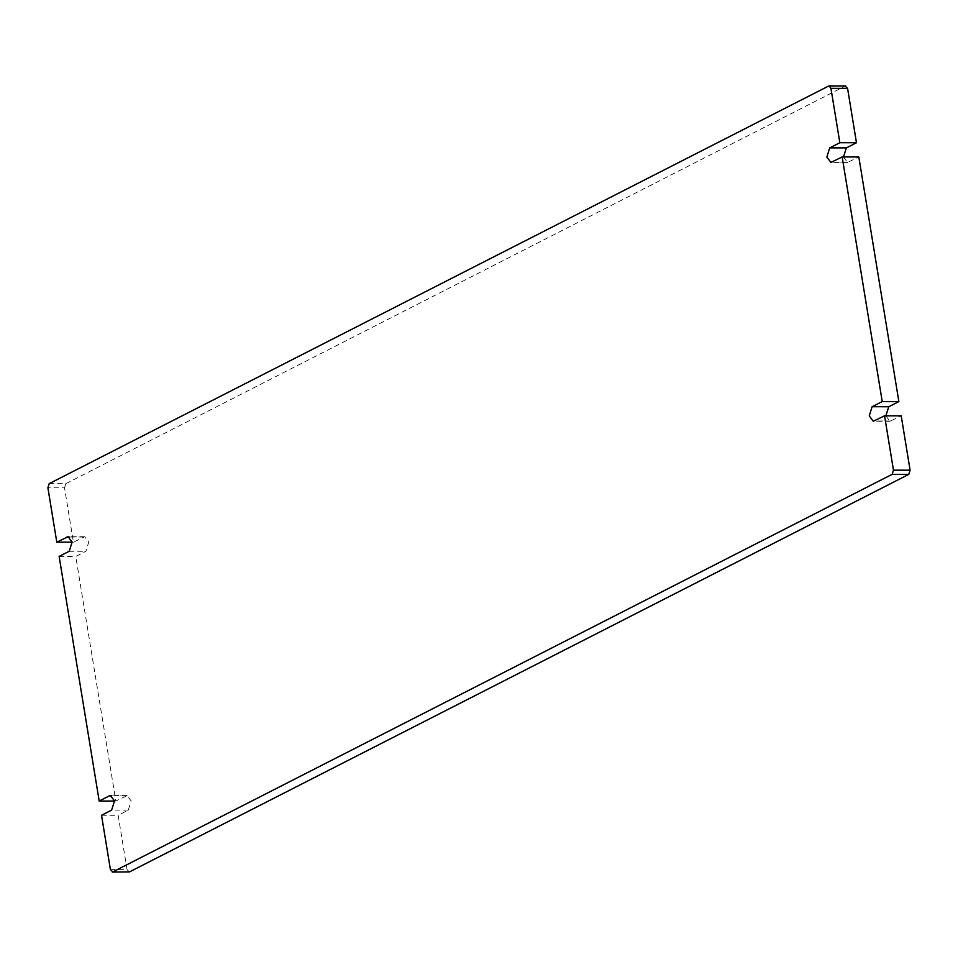 <?xml version="1.0" encoding="UTF-8"?>
<svg xmlns="http://www.w3.org/2000/svg" width="958" height="958" viewBox="0 0 958 958"><rect width="100%" height="100%" fill="white"/><g stroke="black" fill="none" stroke-linecap="round" stroke-linejoin="round"><path stroke-width="0.72" stroke-dasharray="4.79 3.59" d="M110.421 869.625L127.067 869.648L129.426 871.936M127.067 869.648L118.157 815.282L128.264 810.121L131.15 800.948L127.115 795.595L115.834 801.044L75.766 556.43L85.885 551.269L88.759 542.096L84.723 536.743L73.443 542.192L64.533 487.838L47.9 487.814M49.205 483.634L65.851 483.658L64.533 487.838M65.851 483.658L845.207 86.076L828.574 86.064M843.471 156.956L847.531 162.429L858.811 156.968M885.863 415.808L889.91 421.281L901.203 415.832M101.524 815.27L118.157 815.282M73.443 542.192L72.137 542.192M59.133 556.406L75.766 556.43M115.834 801.044L114.529 801.044M83.55 537.031L69.263 537.019M69.239 551.257L85.885 551.269M128.264 810.121L111.631 810.109M111.643 795.87L125.941 795.894M832.059 162.106L848.704 162.13M891.084 420.981L874.45 420.969M84.723 536.743L68.09 536.72M127.115 795.595L110.469 795.571M847.531 162.429L830.885 162.405M889.91 421.281L873.277 421.257"/><path stroke-width="1.44" d="M893.467 470.162L892.149 474.342L908.795 474.366L910.1 470.186L893.467 470.162L884.557 415.808L873.277 421.257L869.241 415.904L872.115 406.731L882.234 401.57L842.166 156.956L830.885 162.405L826.85 157.052L829.736 147.879L839.843 142.718L830.933 88.352L847.579 88.376L845.207 86.076M884.557 415.808L901.203 415.832L910.1 470.186M908.795 474.366L129.426 871.936L112.254 872.055L129.426 871.936M847.579 88.376L856.476 142.73L846.369 147.891L843.471 156.956M842.166 156.956L858.811 156.968L898.867 401.594L888.761 406.743L885.863 415.808M892.149 474.342L112.793 871.924L110.421 869.625L101.524 815.27L111.631 810.109L114.505 800.924L110.469 795.571L109.296 795.87L111.643 795.87M830.933 88.352L829.101 85.921L845.746 85.945M828.574 86.064L49.205 483.634L47.9 487.814L56.797 542.168L68.09 536.72L72.125 542.072L69.239 551.257L59.133 556.406L99.189 801.032L109.296 795.87M72.137 542.192L56.797 542.168M114.529 801.044L99.189 801.032M839.843 142.718L856.476 142.73M882.234 401.57L898.867 401.594M69.263 537.019L66.916 537.019M846.369 147.891L829.736 147.879M872.115 406.731L888.761 406.743"/></g></svg>
